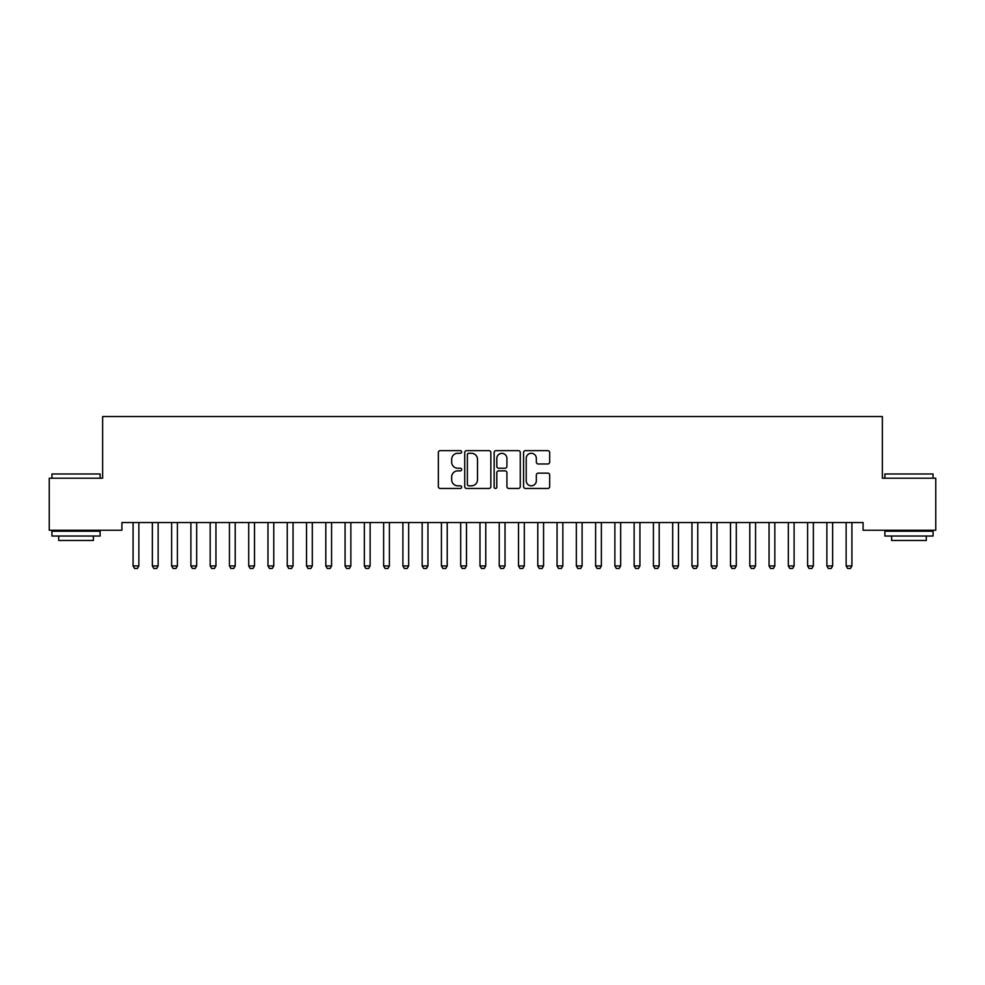 <?xml version="1.0" encoding="UTF-8"?>
<svg xmlns="http://www.w3.org/2000/svg" width="985" height="985" viewBox="0 0 985 985"><rect width="100%" height="100%" fill="white"/><g stroke="black" fill="none" stroke-linecap="round" stroke-linejoin="round"><path stroke-width="1.48" d="M461.669 451.955A1.33 1.33 0 0 0 460.34 450.625L440.246 450.625A1.896 1.896 0 0 0 438.35 452.521L438.35 486.578A1.896 1.896 0 0 0 440.246 488.462L460.34 488.462A1.33 1.33 0 0 0 461.669 487.144A1.33 1.33 0 0 0 460.34 485.814L457.742 485.814A6.058 6.058 0 0 1 451.684 479.757L451.684 476.925A6.058 6.058 0 0 1 457.742 470.867L460.34 470.867A1.33 1.33 0 0 0 461.669 469.55A1.33 1.33 0 0 0 460.34 468.22L457.742 468.22A6.058 6.058 0 0 1 451.684 462.174L451.684 459.33A6.058 6.058 0 0 1 457.742 453.285L460.34 453.285A1.33 1.33 0 0 0 461.669 451.955M547.783 463.972A1.896 1.896 0 0 0 549.679 462.076L549.679 452.521A1.896 1.896 0 0 0 547.783 450.625L525.461 450.625A1.896 1.896 0 0 0 523.564 452.521L523.564 486.578A1.896 1.896 0 0 0 525.461 488.462L547.783 488.462A1.896 1.896 0 0 0 549.679 486.578L549.679 475.029A1.896 1.896 0 0 0 547.783 473.145L538.229 473.145A1.896 1.896 0 0 0 536.345 475.029L536.345 480.754A5.06 5.06 0 0 1 531.284 485.814A5.06 5.06 0 0 1 526.224 480.754L526.224 458.345A5.06 5.06 0 0 1 531.284 453.285A5.06 5.06 0 0 1 536.345 458.345L536.345 462.076A1.896 1.896 0 0 0 538.229 463.972L547.783 463.972M863.094 522.542L121.906 522.542L121.906 530.25L49.25 530.25L49.25 478.217L102.637 478.217L102.637 416.544L882.363 416.544L882.363 478.217L935.75 478.217L935.75 530.25L863.094 530.25L863.094 522.542M490.85 452.521A1.896 1.896 0 0 0 488.954 450.625L466.631 450.625A1.896 1.896 0 0 0 464.735 452.521L464.735 486.578A1.896 1.896 0 0 0 466.631 488.462L488.954 488.462A1.896 1.896 0 0 0 490.85 486.578L490.85 452.521M496.046 450.625L518.369 450.625A1.896 1.896 0 0 1 520.265 452.521L520.265 486.578A1.896 1.896 0 0 1 518.369 488.462L508.814 488.462A1.896 1.896 0 0 1 506.918 486.578L506.918 472.763A1.896 1.896 0 0 0 505.034 470.867L498.693 470.867A1.896 1.896 0 0 0 496.809 472.763L496.809 487.144A1.33 1.33 0 0 1 495.48 488.462A1.33 1.33 0 0 1 494.15 487.144L494.15 452.521A1.896 1.896 0 0 1 496.046 450.625M468.712 453.285A1.33 1.33 0 0 0 467.382 454.602L467.382 484.497A1.33 1.33 0 0 0 468.712 485.814L471.458 485.814A6.058 6.058 0 0 0 477.503 479.757L477.503 459.33A6.058 6.058 0 0 0 471.458 453.285L468.712 453.285M506.918 458.431A5.06 5.06 0 0 0 501.87 453.371A5.06 5.06 0 0 0 496.809 458.431L496.809 466.336A1.896 1.896 0 0 0 498.693 468.22L505.034 468.22A1.896 1.896 0 0 0 506.918 466.336L506.918 458.431M132.987 522.961A1.933 1.933 -179.6 0 1 133.086 523.552A1.933 1.933 179.6 0 0 132.987 522.961L132.864 522.542M139.082 522.542L138.959 522.961A1.933 1.933 179.6 0 0 138.86 523.552L138.86 565.944L137.42 568.456L134.526 568.456L133.086 565.944L133.086 523.552M133.086 565.944L138.86 565.944M152.269 522.961A1.933 1.933 -179.6 0 1 152.355 523.552A1.933 1.933 179.6 0 0 152.269 522.961L152.133 522.542M171.538 522.961A1.933 1.933 -179.6 0 1 171.624 523.552A1.933 1.933 179.6 0 0 171.538 522.961L171.402 522.542M158.363 522.542L158.228 522.961A1.933 1.933 179.6 0 0 158.129 523.552L158.129 565.944L156.689 568.456L153.795 568.456L152.355 565.944L152.355 523.552M152.355 565.944L158.129 565.944M177.632 522.542L177.497 522.961A1.933 1.933 179.6 0 0 177.411 523.552L177.411 565.944L175.958 568.456L173.077 568.456L171.624 565.944L171.624 523.552M171.624 565.944L177.411 565.944M51.946 473.982L100.125 473.982L51.946 473.982L51.946 478.217M100.125 536.037L51.946 536.037L51.946 531.223L100.125 531.223L100.125 536.037M93.378 536.037L93.378 540.469L58.694 540.469L58.694 536.037M884.875 473.982L933.054 473.982L884.875 473.982L884.875 478.217M933.054 536.037L884.875 536.037L884.875 531.223L933.054 531.223L933.054 536.037M926.306 536.037L926.306 540.469L891.622 540.469L891.622 536.037M190.807 522.961A1.933 1.933 -179.6 0 1 190.893 523.552A1.933 1.933 179.6 0 0 190.807 522.961L190.671 522.542M210.076 522.961A1.933 1.933 -179.6 0 1 210.174 523.552A1.933 1.933 179.6 0 0 210.076 522.961L209.94 522.542M196.901 522.542L196.766 522.961A1.933 1.933 179.6 0 0 196.68 523.552L196.68 565.944L195.239 568.456L192.346 568.456L190.893 565.944L190.893 523.552M190.893 565.944L196.68 565.944M216.171 522.542L216.035 522.961A1.933 1.933 179.6 0 0 215.949 523.552L215.949 565.944L214.508 568.456L211.615 568.456L210.174 565.944L210.174 523.552M210.174 565.944L215.949 565.944M229.345 522.961A1.933 1.933 -179.6 0 1 229.443 523.552A1.933 1.933 179.6 0 0 229.345 522.961L229.222 522.542M235.452 522.542L235.316 522.961A1.933 1.933 179.6 0 0 235.218 523.552L235.218 565.944L233.777 568.456L230.884 568.456L229.443 565.944L229.443 523.552M229.443 565.944L235.218 565.944M248.626 522.961A1.933 1.933 -179.6 0 1 248.712 523.552A1.933 1.933 179.6 0 0 248.626 522.961L248.491 522.542M254.721 522.542L254.586 522.961A1.933 1.933 179.6 0 0 254.499 523.552L254.499 565.944L253.047 568.456L250.153 568.456L248.712 565.944L248.712 523.552M248.712 565.944L254.499 565.944M267.895 522.961A1.933 1.933 -179.6 0 1 267.982 523.552A1.933 1.933 179.6 0 0 267.895 522.961L267.76 522.542M273.99 522.542L273.855 522.961A1.933 1.933 179.6 0 0 273.768 523.552L273.768 565.944L272.316 568.456L269.434 568.456L267.982 565.944L267.982 523.552M267.982 565.944L273.768 565.944M287.164 522.961A1.933 1.933 -179.6 0 1 287.251 523.552A1.933 1.933 179.6 0 0 287.164 522.961L287.029 522.542M293.259 522.542L293.124 522.961A1.933 1.933 179.6 0 0 293.037 523.552L293.037 565.944L291.597 568.456L288.703 568.456L287.251 565.944L287.251 523.552M287.251 565.944L293.037 565.944M306.433 522.961A1.933 1.933 -179.6 0 1 306.532 523.552A1.933 1.933 179.6 0 0 306.433 522.961L306.298 522.542M312.528 522.542L312.405 522.961A1.933 1.933 179.6 0 0 312.307 523.552L312.307 565.944L310.866 568.456L307.973 568.456L306.532 565.944L306.532 523.552M306.532 565.944L312.307 565.944M325.715 522.961A1.933 1.933 -179.6 0 1 325.801 523.552A1.933 1.933 179.6 0 0 325.715 522.961L325.579 522.542M331.81 522.542L331.674 522.961A1.933 1.933 179.6 0 0 331.576 523.552L331.576 565.944L330.135 568.456L327.242 568.456L325.801 565.944L325.801 523.552M325.801 565.944L331.576 565.944M344.984 522.961A1.933 1.933 -179.6 0 1 345.07 523.552A1.933 1.933 179.6 0 0 344.984 522.961L344.848 522.542M351.079 522.542L350.943 522.961A1.933 1.933 179.6 0 0 350.857 523.552L350.857 565.944L349.404 568.456L346.511 568.456L345.07 565.944L345.07 523.552M345.07 565.944L350.857 565.944M364.253 522.961A1.933 1.933 -179.6 0 1 364.339 523.552A1.933 1.933 179.6 0 0 364.253 522.961L364.118 522.542M370.348 522.542L370.212 522.961A1.933 1.933 179.6 0 0 370.126 523.552L370.126 565.944L368.673 568.456L365.792 568.456L364.339 565.944L364.339 523.552M364.339 565.944L370.126 565.944M383.522 522.961A1.933 1.933 -179.6 0 1 383.621 523.552A1.933 1.933 179.6 0 0 383.522 522.961L383.387 522.542M389.617 522.542L389.481 522.961A1.933 1.933 179.6 0 0 389.395 523.552L389.395 565.944L387.955 568.456L385.061 568.456L383.621 565.944L383.621 523.552M383.621 565.944L389.395 565.944M402.791 522.961A1.933 1.933 -179.6 0 1 402.89 523.552A1.933 1.933 179.6 0 0 402.791 522.961L402.668 522.542M408.886 522.542L408.763 522.961A1.933 1.933 179.6 0 0 408.664 523.552L408.664 565.944L407.224 568.456L404.33 568.456L402.89 565.944L402.89 523.552M402.89 565.944L408.664 565.944M422.072 522.961A1.933 1.933 -179.6 0 1 422.159 523.552A1.933 1.933 179.6 0 0 422.072 522.961L421.937 522.542M428.167 522.542L428.032 522.961A1.933 1.933 179.6 0 0 427.946 523.552L427.946 565.944L426.493 568.456L423.599 568.456L422.159 565.944L422.159 523.552M422.159 565.944L427.946 565.944M441.342 522.961A1.933 1.933 -179.6 0 1 441.428 523.552A1.933 1.933 179.6 0 0 441.342 522.961L441.206 522.542M447.436 522.542L447.301 522.961A1.933 1.933 179.6 0 0 447.215 523.552L447.215 565.944L445.762 568.456L442.881 568.456L441.428 565.944L441.428 523.552M441.428 565.944L447.215 565.944M460.611 522.961A1.933 1.933 -179.6 0 1 460.697 523.552A1.933 1.933 179.6 0 0 460.611 522.961L460.475 522.542M466.705 522.542L466.57 522.961A1.933 1.933 179.6 0 0 466.484 523.552L466.484 565.944L465.043 568.456L462.15 568.456L460.697 565.944L460.697 523.552M460.697 565.944L466.484 565.944M479.88 522.961A1.933 1.933 -179.6 0 1 479.978 523.552A1.933 1.933 179.6 0 0 479.88 522.961L479.744 522.542M485.974 522.542L485.851 522.961A1.933 1.933 179.6 0 0 485.753 523.552L485.753 565.944L484.312 568.456L481.419 568.456L479.978 565.944L479.978 523.552M479.978 565.944L485.753 565.944M499.149 522.961A1.933 1.933 -179.6 0 1 499.247 523.552A1.933 1.933 179.6 0 0 499.149 522.961L499.026 522.542M505.256 522.542L505.12 522.961A1.933 1.933 179.6 0 0 505.022 523.552L505.022 565.944L503.581 568.456L500.688 568.456L499.247 565.944L499.247 523.552M499.247 565.944L505.022 565.944M518.43 522.961A1.933 1.933 -179.6 0 1 518.516 523.552A1.933 1.933 179.6 0 0 518.43 522.961L518.295 522.542M524.525 522.542L524.389 522.961A1.933 1.933 179.6 0 0 524.303 523.552L524.303 565.944L522.85 568.456L519.957 568.456L518.516 565.944L518.516 523.552M518.516 565.944L524.303 565.944M537.699 522.961A1.933 1.933 -179.6 0 1 537.785 523.552A1.933 1.933 179.6 0 0 537.699 522.961L537.564 522.542M543.794 522.542L543.658 522.961A1.933 1.933 179.6 0 0 543.572 523.552L543.572 565.944L542.119 568.456L539.238 568.456L537.785 565.944L537.785 523.552M537.785 565.944L543.572 565.944M556.968 522.961A1.933 1.933 -179.6 0 1 557.054 523.552A1.933 1.933 179.6 0 0 556.968 522.961L556.833 522.542M563.063 522.542L562.928 522.961A1.933 1.933 179.6 0 0 562.841 523.552L562.841 565.944L561.401 568.456L558.507 568.456L557.054 565.944L557.054 523.552M557.054 565.944L562.841 565.944M576.237 522.961A1.933 1.933 -179.6 0 1 576.336 523.552A1.933 1.933 179.6 0 0 576.237 522.961L576.114 522.542M595.519 522.961A1.933 1.933 -179.6 0 1 595.605 523.552A1.933 1.933 179.6 0 0 595.519 522.961L595.383 522.542M614.788 522.961A1.933 1.933 -179.6 0 1 614.874 523.552A1.933 1.933 179.6 0 0 614.788 522.961L614.652 522.542M634.057 522.961A1.933 1.933 -179.6 0 1 634.143 523.552A1.933 1.933 179.6 0 0 634.057 522.961L633.921 522.542M653.326 522.961A1.933 1.933 -179.6 0 1 653.424 523.552A1.933 1.933 179.6 0 0 653.326 522.961L653.19 522.542M672.595 522.961A1.933 1.933 -179.6 0 1 672.693 523.552A1.933 1.933 179.6 0 0 672.595 522.961L672.472 522.542M691.876 522.961A1.933 1.933 -179.6 0 1 691.962 523.552A1.933 1.933 179.6 0 0 691.876 522.961L691.741 522.542M582.332 522.542L582.209 522.961A1.933 1.933 179.6 0 0 582.11 523.552L582.11 565.944L580.67 568.456L577.776 568.456L576.336 565.944L576.336 523.552M576.336 565.944L582.11 565.944M601.613 522.542L601.478 522.961A1.933 1.933 179.6 0 0 601.379 523.552L601.379 565.944L599.939 568.456L597.045 568.456L595.605 565.944L595.605 523.552M595.605 565.944L601.379 565.944M620.882 522.542L620.747 522.961A1.933 1.933 179.6 0 0 620.661 523.552L620.661 565.944L619.208 568.456L616.327 568.456L614.874 565.944L614.874 523.552M614.874 565.944L620.661 565.944M640.151 522.542L640.016 522.961A1.933 1.933 179.6 0 0 639.93 523.552L639.93 565.944L638.489 568.456L635.596 568.456L634.143 565.944L634.143 523.552M634.143 565.944L639.93 565.944M659.421 522.542L659.285 522.961A1.933 1.933 179.6 0 0 659.199 523.552L659.199 565.944L657.758 568.456L654.865 568.456L653.424 565.944L653.424 523.552M653.424 565.944L659.199 565.944M678.702 522.542L678.567 522.961A1.933 1.933 179.6 0 0 678.468 523.552L678.468 565.944L677.027 568.456L674.134 568.456L672.693 565.944L672.693 523.552M672.693 565.944L678.468 565.944M697.971 522.542L697.836 522.961A1.933 1.933 179.6 0 0 697.749 523.552L697.749 565.944L696.296 568.456L693.403 568.456L691.962 565.944L691.962 523.552M691.962 565.944L697.749 565.944M711.145 522.961A1.933 1.933 -179.6 0 1 711.232 523.552A1.933 1.933 179.6 0 0 711.145 522.961L711.01 522.542M717.24 522.542L717.105 522.961A1.933 1.933 179.6 0 0 717.018 523.552L717.018 565.944L715.566 568.456L712.684 568.456L711.232 565.944L711.232 523.552M711.232 565.944L717.018 565.944M730.414 522.961A1.933 1.933 -179.6 0 1 730.501 523.552A1.933 1.933 179.6 0 0 730.414 522.961L730.279 522.542M736.509 522.542L736.374 522.961A1.933 1.933 179.6 0 0 736.288 523.552L736.288 565.944L734.847 568.456L731.953 568.456L730.501 565.944L730.501 523.552M730.501 565.944L736.288 565.944M749.683 522.961A1.933 1.933 -179.6 0 1 749.782 523.552A1.933 1.933 179.6 0 0 749.683 522.961L749.548 522.542M755.778 522.542L755.655 522.961A1.933 1.933 179.6 0 0 755.557 523.552L755.557 565.944L754.116 568.456L751.223 568.456L749.782 565.944L749.782 523.552M749.782 565.944L755.557 565.944M768.965 522.961A1.933 1.933 -179.6 0 1 769.051 523.552A1.933 1.933 179.6 0 0 768.965 522.961L768.829 522.542M775.06 522.542L774.924 522.961A1.933 1.933 179.6 0 0 774.826 523.552L774.826 565.944L773.385 568.456L770.492 568.456L769.051 565.944L769.051 523.552M769.051 565.944L774.826 565.944M788.234 522.961A1.933 1.933 -179.6 0 1 788.32 523.552A1.933 1.933 179.6 0 0 788.234 522.961L788.099 522.542M794.329 522.542L794.193 522.961A1.933 1.933 179.6 0 0 794.107 523.552L794.107 565.944L792.654 568.456L789.761 568.456L788.32 565.944L788.32 523.552M788.32 565.944L794.107 565.944M807.503 522.961A1.933 1.933 -179.6 0 1 807.589 523.552A1.933 1.933 179.6 0 0 807.503 522.961L807.368 522.542M813.598 522.542L813.462 522.961A1.933 1.933 179.6 0 0 813.376 523.552L813.376 565.944L811.923 568.456L809.042 568.456L807.589 565.944L807.589 523.552M807.589 565.944L813.376 565.944M826.772 522.961A1.933 1.933 -179.6 0 1 826.871 523.552A1.933 1.933 179.6 0 0 826.772 522.961L826.637 522.542M832.867 522.542L832.731 522.961A1.933 1.933 179.6 0 0 832.645 523.552L832.645 565.944L831.205 568.456L828.311 568.456L826.871 565.944L826.871 523.552M826.871 565.944L832.645 565.944M846.041 522.961A1.933 1.933 -179.6 0 1 846.14 523.552A1.933 1.933 179.6 0 0 846.041 522.961L845.918 522.542M852.136 522.542L852.013 522.961A1.933 1.933 179.6 0 0 851.914 523.552L851.914 565.944L850.474 568.456L847.58 568.456L846.14 565.944L846.14 523.552M846.14 565.944L851.914 565.944M100.125 478.217L100.125 473.982M89.142 531.223L89.142 530.25M62.929 531.223L62.929 530.25M933.054 478.217L933.054 473.982M922.071 531.223L922.071 530.25M895.857 531.223L895.857 530.25"/></g></svg>
